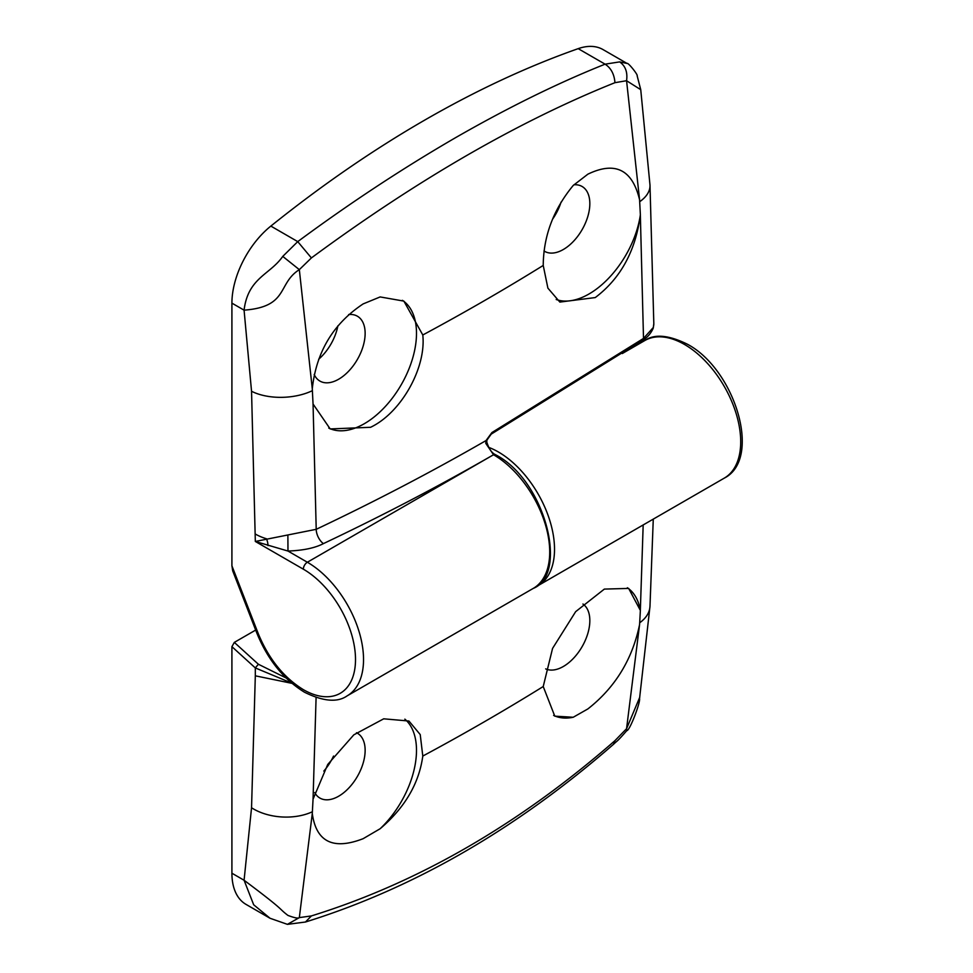 <?xml version="1.0" encoding="UTF-8"?>
<svg xmlns="http://www.w3.org/2000/svg" width="973" height="973" viewBox="0 0 973 973"><rect width="100%" height="100%" fill="white"/><g stroke="black" fill="none" stroke-linecap="round" stroke-linejoin="round"><path stroke-width="1.46" d="M582.949 604.026A37.448 21.625 -60 0 1 587.57 634.299A37.448 21.625 -60 0 1 563.355 666.481A37.448 21.625 -60 0 1 545.671 668.877M627.366 587.753A73.766 42.593 -60 0 1 640.368 610.424L639.577 624.593C632.377 659.414 615.131 687.534 587.862 708.94L573.219 717.259A73.766 42.593 -60 0 1 553.613 715.398M323.814 771.09A37.448 21.625 120 0 0 333.544 756.057M270.007 918.244L246.023 904.391A68.098 39.309 -60 0 1 231.915 873.219L231.915 646.668L255.315 667.928L291.62 683.058M255.68 630.066L234.323 642.387L231.915 646.668M356.483 732.73A37.448 21.625 -60 0 1 357.383 733.204A37.448 21.625 -60 0 1 363.124 763.209A37.448 21.625 -60 0 1 338.653 796.218A37.448 21.625 -60 0 1 319.922 798.067A37.448 21.625 -60 0 1 314.729 792.569M404.853 719.144A73.766 42.593 -60 0 1 380.151 828.728L363.16 838.677C333.204 850.28 316.249 841.913 312.284 813.55L313.051 799.174L327.731 764.474L353.807 734.846L383.715 718.816L408.94 721.029L420.227 734.579L422.793 756.057C419.059 783.472 404.841 807.699 380.151 828.728M234.323 642.387L258.392 664.255L286.013 677.926M291.961 683.35L255.315 675.821L251.545 807.76L244.077 880.249C286.889 912.273 277.341 907.322 287.935 915.411C294.539 917.916 298.334 918.646 299.331 917.612L312.284 813.55M287.412 924.35L270.056 918.269L253.673 904.768L244.077 880.249L231.915 873.219M258.392 664.255L255.315 667.928L255.315 675.821M287.436 924.35L299.331 917.612L311.396 915.921L305.473 922.015L287.461 924.35M613.537 744.296C618.487 739.48 616.043 742.922 626.77 730.662L626.563 728.692L614.948 740.66L613.537 744.284C516.237 829.142 413.537 888.385 305.425 922.027L305.473 922.015M614.948 740.66C519.059 824.484 417.867 882.9 311.396 915.921M639.772 697.203L626.563 728.692L639.577 624.593M573.219 717.259L554.792 716.152L543.226 686.524L552.567 648.407L575.663 611.652L604.355 589.091L628.655 588.422L640.368 610.424M318.658 359.256A37.448 21.625 120 0 0 337.886 325.809M348.626 314.559A37.448 21.625 -60 0 1 357.383 316.213A37.448 21.625 -60 0 1 363.124 346.218A37.448 21.625 -60 0 1 338.653 379.227A37.448 21.625 -60 0 1 319.922 381.075A37.448 21.625 -60 0 1 314.194 374.496M363.16 303.904L380.151 296.935L403.868 301.107L422.793 334.98C426.356 367.879 401.131 412.82 370.567 427.293L330.188 428.935L313.051 404.002L312.284 388.738C316.249 352.044 333.216 323.766 363.16 303.904M402.421 300.329A73.766 42.593 -60 0 1 412.187 359.815A73.766 42.593 -60 0 1 364.328 423.705A73.766 42.593 -60 0 1 328.752 428.059M552.469 219.339A37.448 21.625 120 0 0 561.056 202.104M486.768 442.022A3.405 1.399 168.7 0 1 485.758 443.335L493.53 454.744A79.445 45.865 60 0 1 545.439 524.751A79.445 45.865 60 0 1 533.253 588.41C569.217 574.143 544.929 479.774 495.233 454.573L495.233 454.573C491.706 452.895 488.884 448.711 486.768 442.022L486.901 440.149A3.405 1.034 -163.2 0 1 486.05 440.55A2359.464 1362.224 0 0 1 316.213 529.312A11.348 5.874 -115.3 0 0 323.413 543.615C315.009 548.006 303.199 550.487 287.984 551.046L255.327 541.462L251.545 391.268L244.077 310.156C248.03 277.682 270.032 274.739 282.766 256.398L297.738 241.62C349.794 203.175 402.275 168.597 455.157 137.911C508.064 107.529 558.028 82.948 605.084 64.169L619.655 61.895L627.05 63.44L603.017 49.574A68.098 39.309 -60 0 0 578.193 48.65A1134.907 655.243 -60 0 0 270.847 226.089A68.098 39.309 -60 0 0 231.915 303.138L231.915 565.799L232.693 570.823L256.884 633.192A5.68 1.204 158.8 0 0 258.173 633.447C268.597 658.745 283.654 677.488 303.345 689.65A73.766 42.593 -120 0 0 355.51 659.536A73.766 42.593 -120 0 0 303.345 569.181L255.327 541.462L316.213 529.312L313.051 404.002M573.948 184.773A37.448 21.625 -60 0 1 582.073 186.475A37.448 21.625 -60 0 1 587.814 216.493A37.448 21.625 -60 0 1 563.355 249.489A37.448 21.625 -60 0 1 544.625 251.35A37.448 21.625 -60 0 1 544.004 250.961M640.368 214.765L640.343 215.045C635.624 250.912 620.592 278.424 595.257 297.568L559.864 302.08L547.896 288.142L543.226 265.447C543.481 236.025 553.479 209.365 573.219 185.466L587.862 174.179C615.143 161.019 632.377 169.557 639.577 199.781L640.368 214.765A73.766 42.593 -60 0 1 589.03 293.968A73.766 42.593 -60 0 1 556.203 299.502M270.847 226.089L297.738 241.62L311.396 257.93C364.267 218.937 416.091 184.761 466.882 155.412C517.806 126.052 567.162 101.8 614.948 82.681L626.563 80.723L639.577 199.781M653.82 324.483L653.345 327.451L643.506 338.422L491.912 432.559L486.05 440.55L485.758 443.335M653.82 323.705L653.211 328.242L653.82 323.668L649.988 185.04A45.39 24.532 -3 0 1 639.833 201.606M627.05 63.452C628.035 62.175 638.239 75.067 637.145 75.785L640.745 89.686L626.563 80.723C627.743 72.221 625.444 65.945 619.655 61.895M578.193 48.65L605.084 64.169C610.983 68.001 614.279 74.167 614.948 82.681M282.766 256.398L299.331 269.643L311.396 257.93M231.915 303.138L244.077 310.156C289.042 306.775 277.123 283.727 299.331 269.643L312.284 388.738M303.345 569.181A5.68 3.272 -60 0 1 307.359 562.236L287.984 551.046L287.874 535.247M644.807 340.538A79.445 45.865 60 0 1 684.53 344.478A79.445 45.865 60 0 1 736.427 414.486A79.445 45.865 60 0 1 724.253 478.144C762.516 458.94 734.931 369.29 687.364 344.199C668.536 334.967 654.342 333.751 644.807 340.538L622.27 353.552M535.6 586.901L538.069 585.624A79.445 45.865 -120 0 0 550.244 521.966A79.445 45.865 -120 0 0 498.346 451.959A79.445 45.865 -120 0 0 488.726 447.373M312.199 811.835A45.39 27.779 -176.8 0 1 251.545 807.76M313.051 799.174L316.091 697.556M639.565 698.407L649.976 606.422A45.39 27.779 -176.8 0 1 639.833 622.671M643.177 524.946L640.343 610.217M543.226 686.524A2354.076 1359.111 180 0 1 422.793 756.057M422.793 334.98A2354.076 1359.111 0 0 0 484.092 300.839A2354.076 1359.111 0 0 0 543.226 265.447M231.915 565.799L258.173 633.447M323.413 543.615A2370.812 1368.78 -0 0 0 493.53 454.744A3.405 1.97 120 0 1 495.233 454.573L495.233 454.573A3.405 1.97 120 0 0 493.53 454.744L307.359 562.236A79.445 45.865 -120 0 1 359.256 632.243A79.445 45.865 -120 0 1 347.081 695.902C337.424 702.688 323.243 701.472 304.513 692.241C283.605 679.373 267.721 659.682 256.884 633.192M491.912 432.559A3.405 1.97 59.9 0 1 491.207 434.128L642.764 340.015A3.405 2.201 -123.7 0 0 643.506 338.422L640.343 215.045M251.545 391.268A45.39 24.532 -3 0 0 312.199 390.757M255.327 534.043A45.39 26.21 0 0 0 266.456 538.762A11.348 6.677 82.1 0 1 268.001 545.598M639.553 698.505C640.587 702.251 629.689 731.027 626.782 730.638M649.976 606.422L653.272 519.12M538.069 585.624L724.253 478.144M642.764 340.015C647.252 337.631 650.742 333.715 653.211 328.254M640.745 89.686L649.988 185.04M533.253 588.41L347.081 695.902M486.901 440.149L491.207 434.128"/></g></svg>
